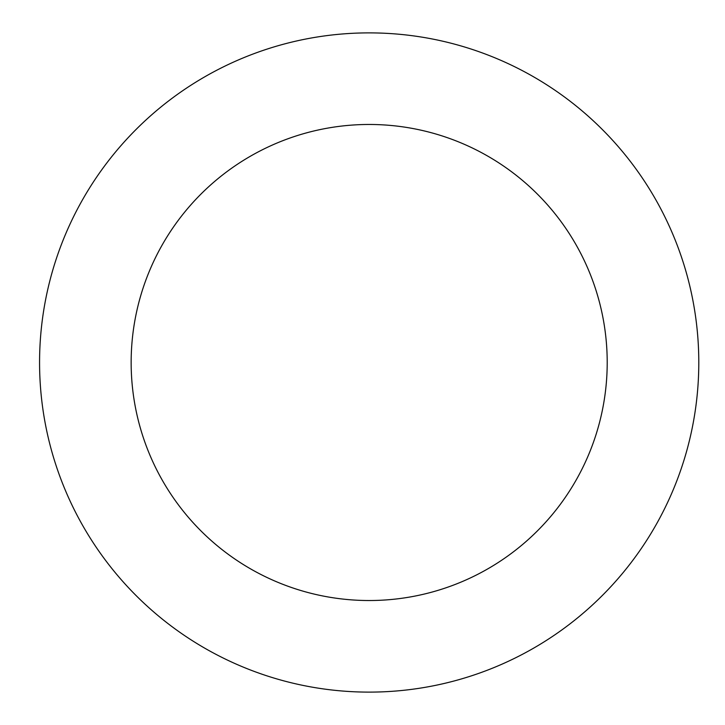 <?xml version="1.0" encoding="UTF-8"?>
<svg xmlns="http://www.w3.org/2000/svg" width="725" height="725" viewBox="0 0 725 725"><rect width="100%" height="100%" fill="white"/><g stroke="black" fill="none" stroke-linecap="round" stroke-linejoin="round"><path stroke-width="1.09" d="M131.153 362.5A238.017 238.017 0 0 1 488.188 156.364A238.017 238.017 0 0 1 488.188 568.636A238.017 238.017 0 0 1 131.153 362.5M39.567 362.5A329.603 329.603 0 0 1 533.981 77.049A329.603 329.603 0 0 1 533.981 647.951A329.603 329.603 0 0 1 39.567 362.5"/></g></svg>
